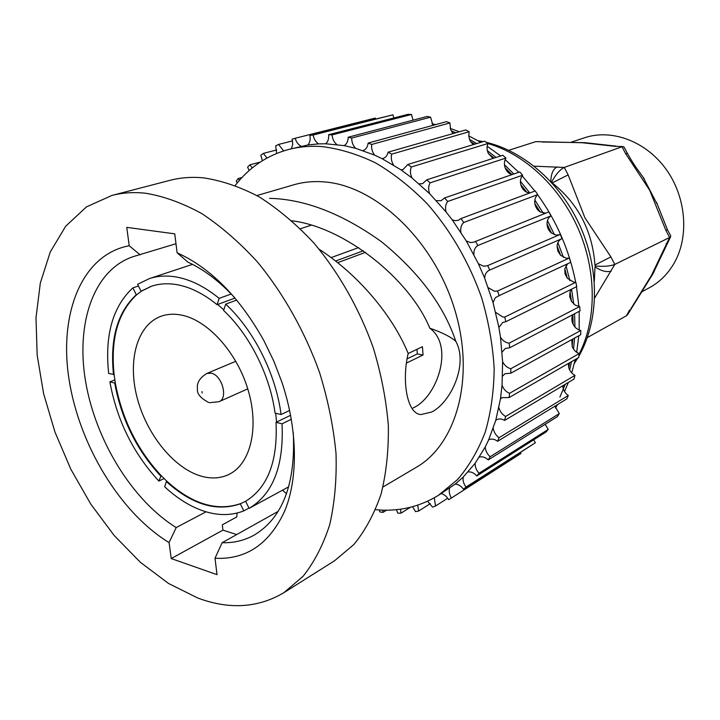 <?xml version="1.0" encoding="UTF-8"?>
<svg xmlns="http://www.w3.org/2000/svg" width="720" height="720" viewBox="0 0 720 720"><rect width="100%" height="100%" fill="white"/><g stroke="black" fill="none" stroke-linecap="round" stroke-linejoin="round"><path stroke-width="1.08" d="M180.882 314.973C173.7 313.65 167.067 314.091 160.956 316.287C137.079 324.99 127.485 360.531 137.025 397.305C146.43 434.106 173.556 468.081 201.006 476.109C211.329 479.07 220.761 478.449 229.302 474.246C250.668 463.707 259.434 427.59 248.031 389.754C236.79 351.909 207.297 319.671 180.882 314.973M166.383 481.581L166.95 481.302C192.402 504.288 217.035 511.695 240.858 503.532L240.3 503.829C216.477 511.992 191.844 504.576 166.383 481.581L164.655 486.756C177.507 498.726 190.899 506.952 204.822 511.434C218.772 515.772 231.768 515.592 243.801 510.885L248.985 508.068M231.192 293.994L219.159 298.368C204.525 286.443 189.972 279.279 175.491 276.867C166.104 275.382 157.383 275.958 149.319 278.622L137.61 284.301L141.057 291.24L141.66 291.042L136.899 294.561C118.035 312.084 110.43 338.706 114.093 374.418L108.675 373.5C104.634 335.268 112.689 306.72 132.858 287.856L136.296 294.759C117.441 312.291 109.845 338.922 113.508 374.652M331.083 257.625L358.614 247.608M365.553 252.333L337.617 262.683M236.691 300.078L225.711 304.146C253.881 330.264 275.886 373.977 281.061 414.531L289.638 410.418M408.15 353.556L422.442 346.698L423.036 355.005L406.305 363.168M291.348 419.256L282.033 423.801C283.95 465.903 272.979 494.091 249.129 508.347L288.756 486.801M319.158 249.228C359.847 275.769 393.255 316.944 408.186 353.439C401.544 380.862 407.061 413.91 420.858 414.567L431.658 412.02C450.666 402.66 468.648 364.275 455.787 341.289C450.522 336.717 441.855 332.361 429.804 328.203C409.896 279.351 344.745 227.178 291.906 220.788M175.986 243.738L133.866 256.428C93.69 269.253 75.555 323.199 85.653 381.852C95.742 440.622 132.273 500.31 176.193 527.571L206.055 511.803M197.865 598.05C229.293 609.75 257.958 607.977 283.842 592.713L303.048 576.342C314.235 562.266 323.109 545.112 329.661 524.889C334.683 503.118 336.798 479.322 336.015 453.492C333.486 426.897 327.996 399.888 319.545 372.465C304.902 331.677 283.437 293.553 257.607 262.17C239.76 242.622 221.211 226.467 201.96 213.705C182.673 203.085 163.863 196.254 145.539 193.23C133.641 191.961 122.436 192.699 111.942 195.435L86.472 206.901L65.727 226.17L50.256 251.991L40.329 283.005L36 317.826L37.161 355.113L43.587 393.588L54.954 432.018L70.83 469.215L90.747 504.054L114.12 535.428L140.301 562.239L168.516 583.452L197.865 598.05M283.842 592.713L334.575 560.754L353.889 544.5C365.193 530.658 374.229 513.909 381.015 494.28C386.298 473.202 388.737 450.234 388.341 425.394C386.226 399.87 381.195 373.995 373.257 347.787C359.388 308.844 338.76 272.565 313.677 242.775C296.307 224.244 278.172 208.962 259.272 196.92C240.291 186.93 221.706 180.576 203.517 177.858C191.682 176.76 180.504 177.588 169.974 180.333L111.942 195.435M382.986 486.999L416.169 467.406C457.128 443.988 475.704 376.191 454.212 307.935C433.008 239.625 375.687 185.931 324.837 181.953C313.929 180.999 303.615 181.935 293.877 184.77L256.878 195.543M269.568 198.342C305.001 199.188 342.378 213.705 381.699 241.893C419.247 272.691 443.943 305.82 455.787 341.289M375.57 509.679C398.241 511.875 419.148 507.123 438.291 495.414L457.551 479.574C468.918 466.308 478.143 450.504 485.235 432.153C490.914 412.551 493.893 391.356 494.172 368.577C492.813 345.24 488.655 321.696 481.707 297.963C469.386 262.755 450.477 230.175 427.032 203.571C410.742 187.047 393.57 173.484 375.534 162.873C357.336 154.125 339.372 148.68 321.633 146.547C310.068 145.764 299.061 146.745 288.603 149.463C266.967 155.412 249.183 167.391 235.269 185.418M438.291 495.414L455.175 484.128L463.212 477.072L475.164 463.275L485.253 446.94L488.664 439.857L495.747 420.381L500.445 398.997L502.056 385.272L502.605 361.638L500.472 337.176L498.897 327.411L493.056 302.607L484.668 278.163L478.404 263.745L466.272 240.93L452.142 219.744L446.085 211.941L429.669 193.707L412.038 178.002L400.923 169.821L382.113 158.688L374.616 155.133L355.563 148.275L344.124 145.638L325.638 143.775C327.987 141.768 328.986 138.735 328.626 134.694L408.096 114.318L411.471 114.48L413.073 120.159M374.616 155.133C372.204 151.956 371.241 148.392 371.718 144.45L449.919 122.931L450.576 129.492L452.385 132.687L453.906 133.326M393.561 165.078C391.41 161.559 390.789 157.914 391.707 154.143L469.179 131.733L468.747 136.062L469.926 140.418L470.637 141.723L474.75 144.18M412.038 178.002C410.202 174.204 409.95 170.532 411.3 167.004L487.971 143.496C486.63 146.727 486.765 150.066 488.367 153.531L494.1 158.058M429.669 193.707C428.184 189.702 428.328 186.084 430.092 182.862L505.917 158.058C504.189 161.001 503.955 164.295 505.215 167.949L511.947 174.645M446.085 211.941C444.996 207.801 445.536 204.309 447.696 201.474L522.639 175.185C520.542 177.786 519.939 180.972 520.812 184.734L526.824 192.285L529.614 193.023M460.926 232.362C460.269 228.168 461.196 224.883 463.725 222.489L537.777 194.571C535.356 196.776 534.384 199.773 534.852 203.58L540.126 211.887L545.634 213.183M473.877 254.592C473.67 250.425 474.984 247.401 477.828 245.511L551.016 215.847C548.307 217.602 546.975 220.365 547.029 224.136L551.457 233.037L556.245 235.116L559.593 234.711M561.474 238.851C558.864 240.246 557.406 242.631 557.082 245.997L560.565 255.303L566.307 258.273L569.34 258.03L497.592 291.015L494.46 291.222L488.268 287.721M567.675 263.745L564.804 268.704L567.288 278.235L573.876 282.222L575.856 282.24L504.792 317.052L502.74 316.998L495.675 312.372M571.473 289.215L570.06 291.816L571.482 301.374L575.289 305.172L579.672 306.549L509.193 343.125L508.302 343.026C505.107 342.378 502.497 340.434 500.472 337.176M572.85 314.658L573.111 324.252C574.911 327.663 577.476 329.742 580.806 330.48L510.813 368.721C507.258 367.821 504.522 365.463 502.605 361.638M572.76 339.084L572.157 346.428C573.588 349.965 575.946 352.341 579.213 353.556L509.58 393.318C506.088 391.896 503.577 389.214 502.056 385.272M569.718 362.709L568.692 367.47C569.745 371.061 571.842 373.689 574.992 375.354L505.62 416.448C502.236 414.549 499.995 411.606 498.888 407.628M563.445 385.362L562.842 387.009C563.49 390.591 565.308 393.417 568.296 395.469L499.068 437.706C495.855 435.375 493.911 432.234 493.236 428.301M325.638 143.775L318.546 143.892C315.684 141.966 313.884 139.014 313.146 135.027L392.958 114.804L309.852 135.378C310.59 139.365 309.942 142.56 307.917 144.963L288.603 149.463M291.447 148.725L292.743 144.297L292.122 139.149L295.209 138.258C296.307 142.128 298.296 144.783 301.203 146.241M249.183 170.532L247.608 167.13L249.849 164.835L252.306 167.886M262.386 160.704L260.811 155.259L263.358 153.387L266.994 158.022M276.615 153.45L275.706 145.854L278.541 144.441L283.644 150.903M237.33 182.835L236.25 181.215L238.149 178.533L239.553 180.207M537.777 194.571L535.194 190.953L460.989 218.565L458.37 220.293L455.166 220.689L452.142 219.744M551.016 215.847L548.793 211.914L473.913 242.118L470.412 242.559L466.272 240.93M484.668 278.163C484.884 274.284 486.459 271.629 489.393 270.198L562.068 238.59L560.259 234.432L487.413 265.734L483.606 266.238L478.404 263.745M505.917 158.058L502.776 155.259L426.798 179.811L422.541 183.681L419.112 183.87M522.639 175.185L519.741 171.945L444.645 197.946L441.117 200.7L436.302 200.61M487.971 143.496L484.65 141.183L407.835 164.466L403.029 169.551L400.923 169.821M469.179 131.733L465.75 129.933L388.143 152.163C387.36 155.52 385.65 157.626 382.995 158.499L382.113 158.688M449.919 122.931L446.445 121.671L368.118 143.064C367.65 146.997 365.958 149.517 363.06 150.606M355.563 148.275C352.944 145.476 351.666 142.065 351.72 138.042L430.569 117.171L427.113 116.469L348.165 137.241C348.111 141.264 346.761 144.063 344.124 145.638M336.762 144.531C333.999 142.164 332.442 138.96 332.082 134.91L328.626 134.694M219.159 298.368L217.071 304.686L235.008 298.08M217.071 304.686C203.481 293.598 189.936 286.893 176.454 284.58C167.463 283.113 159.102 283.671 151.389 286.254L141.057 291.24M290.619 415.269L276.03 422.334L282.033 423.801M249.129 508.347L245.601 501.264C267.678 487.746 277.821 461.439 276.03 422.334M281.061 414.531L275.04 413.1C270.099 375.39 249.732 334.881 223.596 310.464L225.711 304.146M151.695 286.155L141.66 291.042M136.296 294.759L136.899 294.561M114.696 383.031L115.281 382.797C121.923 418.815 137.214 449.757 161.163 475.623L158.895 481.068C133.29 453.42 116.946 420.345 109.872 381.861L114.696 383.031C121.347 419.058 136.647 450.009 160.605 475.893M240.3 503.829L243.801 510.885M318.546 143.892L307.917 144.963M313.146 135.027L309.852 135.378M351.72 138.042L348.165 137.241M371.718 144.45L368.118 143.064M391.707 154.143L388.143 152.163M411.3 167.004L407.835 164.466M430.092 182.862L426.798 179.811M447.696 201.474L444.645 197.946M463.725 222.489L460.989 218.565M477.828 245.511L475.461 241.254M489.699 270.072L487.746 265.581M497.592 291.015L499.086 295.659L495.234 297.801L493.056 302.607M504.792 317.052L505.791 321.741L502.776 322.452L498.897 327.411M509.193 343.125L509.688 347.76L505.332 348.462L502.083 352.071M510.813 368.721L510.795 373.221L505.089 373.68L502.587 376.092M509.58 393.318L509.067 397.584L502.119 397.62L500.445 398.997M505.62 416.448L504.63 420.408C501.669 418.698 498.96 418.509 496.521 419.841L495.747 420.381M499.068 437.706L497.628 441.297C494.424 438.957 491.436 438.48 488.664 439.857M485.253 446.94C485.514 450.765 487.134 454.032 490.113 456.741L488.277 459.9C485.298 457.191 482.328 456.264 479.376 457.128M475.164 463.275C475.011 466.92 476.289 470.25 479.007 473.265L476.802 475.947C474.093 472.932 471.204 471.6 468.126 471.942M463.212 477.072C462.663 480.474 463.599 483.813 466.011 487.071L463.5 489.249C461.097 485.991 458.316 484.281 455.175 484.128M449.667 488.178C448.749 491.292 449.334 494.577 451.413 498.015L448.65 499.671C446.67 496.377 444.168 494.361 441.144 493.623M434.304 497.799L435.519 506.016L432.558 507.132L427.572 501.246M417.726 505.161L418.635 511.038L415.53 511.632L412.587 506.718M400.5 509.202L401.049 513.135L397.845 513.198L396.414 509.688M382.806 510.138L383.058 512.361L379.818 511.92L379.35 509.985M295.209 138.258L375.336 118.053L375.534 118.764M392.958 114.804L393.84 117.981M430.569 117.171L432.945 125.361M499.086 295.659L570.699 262.341L569.34 258.03M505.791 321.741L576.747 286.605L575.856 282.24M509.688 347.76L580.068 310.878L579.672 306.549M510.795 373.221L580.716 334.692L580.806 330.48M509.067 397.584L578.646 357.57L579.213 353.556M504.63 420.408L573.975 379.089L574.992 375.354M497.628 441.297L566.847 398.871L568.296 395.469M554.922 406.179L559.296 413.577L490.113 456.741M488.277 459.9L557.46 416.592L559.296 413.577M545.166 424.287L548.244 429.408L479.007 473.265M476.802 475.947L546.057 431.991L548.244 429.408M533.628 439.875L535.383 442.746L466.011 487.071M463.5 489.249L535.383 442.746M520.569 452.754L520.992 453.447L451.413 498.015M386.586 510.192L383.058 512.361M410.418 507.276L401.049 513.135M430.317 503.64L418.635 511.038M447.714 498.222L435.519 506.016M332.082 134.91L411.471 114.48M249.849 164.835L260.217 162.09M263.358 153.387L276.732 149.931M278.541 144.441L292.554 140.886M238.149 178.533L242.028 177.48M572.751 314.865C571.437 317.781 571.554 320.913 573.111 324.252M571.797 339.615L572.157 346.428M452.385 132.687L453.141 133.551M470.637 141.723L473.292 144.621M505.215 167.949C506.592 171.36 508.797 173.583 511.83 174.609M488.367 153.531L493.029 158.409M547.029 224.136C547.281 227.763 548.757 230.724 551.457 233.037M534.852 203.58C535.509 207.207 537.264 209.97 540.126 211.887M520.812 184.734C521.847 188.28 523.845 190.8 526.824 192.285M557.082 245.997L557.829 250.983L560.565 255.303M564.804 268.704L565.002 273.645L567.288 278.235M570.06 291.816L569.7 296.604L571.482 301.374M568.395 363.474L568.692 367.47M562.725 385.794L562.842 387.009M286.533 493.74L282.501 490.203M237.051 513.072L236.817 516.906L222.3 524.826L222.939 530.136L236.709 534.555M234.954 298.008C219.933 281.655 204.255 269.685 187.92 262.125L177.111 252.792L174.753 233.838L126.747 227.367L129.222 245.745L140.148 254.853M177.111 252.792C210.69 268.02 239.625 297.315 263.898 340.65L273.852 361.206L282.024 382.545C297.747 429.813 298.26 478.08 284.742 510.921C269.451 544.014 246.204 559.8 215.001 558.27L222.129 542.709C233.766 543.069 244.521 540.495 254.394 534.978C282.726 517.779 295.695 483.723 293.283 432.837M176.193 527.571L169.083 542.61L171.225 558.558L217.026 574.65L215.001 558.27M169.083 542.61C119.844 512.505 79.056 444.726 68.976 379.044C58.815 313.497 81.756 254.556 129.222 245.745M429.804 328.203C454.545 345.942 437.229 397.476 413.019 407.988M278.19 511.353L222.129 542.709M222.939 530.136L171.225 558.558M164.07 478.557L158.895 481.068M109.872 381.861L114.822 379.899M132.858 287.856L138.447 285.993M406.989 358.92L417.267 353.934L423.036 355.005M417.267 353.934L416.997 349.308M363.348 250.794L335.538 261.036M276.597 422.064L275.67 413.244M240.858 503.532L245.205 501.489M223.794 309.861L217.674 304.461M114.093 374.418L115.281 382.797M161.163 475.623L166.95 481.302M570.915 142.308L584.487 137.79C611.451 128.655 645.552 140.994 665.82 168.885C686.142 196.704 689.427 236.196 674.325 262.827C668.052 273.798 659.736 282.105 649.368 287.748L641.169 292.176M643.104 177.183L657.171 204.192M654.615 270.513L652.527 274.518M656.514 202.311L667.476 229.77L665.919 230.463L649.701 190.287L625.671 153.72L622.017 146.745L564.264 167.436L568.143 174.888L584.937 217.809L610.884 256.905L614.808 264.429L594.648 298.008M670.662 235.845L670.671 236.682L669.609 237.492L614.808 264.429C610.101 266.211 603.648 266.742 595.449 265.995L594.954 265.032C592.407 230.895 578.169 203.517 552.231 182.907L568.143 174.888M670.671 236.682L652.779 274.068L627.75 314.433L626.427 315.774L587.331 337.599M630.846 308.817L651.483 275.346L669.609 237.492L665.919 230.463M615.078 146.331L623.043 146.556L615.078 146.331L582.075 142.722L535.806 141.642L508.779 150.291M534.177 166.185L564.264 167.436C559.827 169.686 555.651 174.519 551.736 181.944L551.079 181.899M594.297 281.214L595.008 266.85C601.389 271.116 606.816 272.511 611.298 271.035M594.954 265.032L610.884 256.905M550.8 181.593C550.98 173.961 553.077 169.065 557.073 166.914M623.043 146.556L624.249 147.375M627.408 153.396L625.671 153.72M616.221 146.151L584.82 142.65L542.187 142.02M667.323 242.73L666.144 243.774M535.806 141.642L543.384 141.849M574.767 361.701L576.522 358.794M579.159 353.979C596.583 320.175 596.826 271.728 578.466 229.275C560.025 186.849 524.511 153.936 487.944 143.568M481.86 142.029L479.502 141.534M235.827 361.287L206.811 373.455L211.059 373.158C221.976 374.859 228.501 398.367 219.033 401.688L209.619 402.696M202.14 393.003L201.96 391.554L202.14 393.003M559.899 397.08L565.236 384.3M569.637 369.945L571.509 361.674M573.543 349.101L574.56 338.085M574.938 326.988L574.56 313.767M573.723 304.02L571.581 289.161M569.88 280.665L566.01 265.617M563.427 257.4L557.91 242.631M554.472 234.72L547.443 220.617M543.204 213.12L534.852 200.034M529.785 192.96L520.416 181.287M513.819 173.997L504.468 164.754M496.062 157.428L487.359 150.705M476.739 143.577L469.476 139.356M455.913 132.75L451.188 130.842M626.427 315.774L629.631 309.96M595.008 266.85L595.449 265.995M552.231 182.907L551.736 181.944M574.362 363.375L577.746 358.092M578.853 356.202C598.671 321.525 599.796 271.656 581.085 228.276C562.275 184.932 525.15 151.614 486.306 142.326M483.183 141.624L478.008 140.688M219.033 401.688L247.77 388.872M555.417 408.033L557.595 404.541M564.507 391.527L568.377 382.428M571.707 372.897L575.262 359.523M576.693 352.296L578.799 335.754M579.177 330.012L579.177 311.346M578.889 306.486L576.486 286.731M575.676 282.258C569.349 250.299 556.668 221.112 537.633 194.697M534.915 191.052L522.117 175.842M518.742 172.287L505.134 159.606M500.661 155.943L487.17 146.241M480.861 142.326L468.729 135.855M459.405 131.751L450.225 128.421M435.816 124.578L431.991 123.831M149.319 278.622L192.51 264.366M300.42 228.744L311.04 225.243M206.811 373.455C199.647 377.937 196.542 383.103 197.478 388.935C196.722 393.624 200.457 398.133 208.701 402.471M624.15 147.168L627.39 153.351C631.305 160.335 635.04 166.203 638.595 170.946L644.22 178.731M667.476 229.77L670.743 235.998"/></g></svg>
